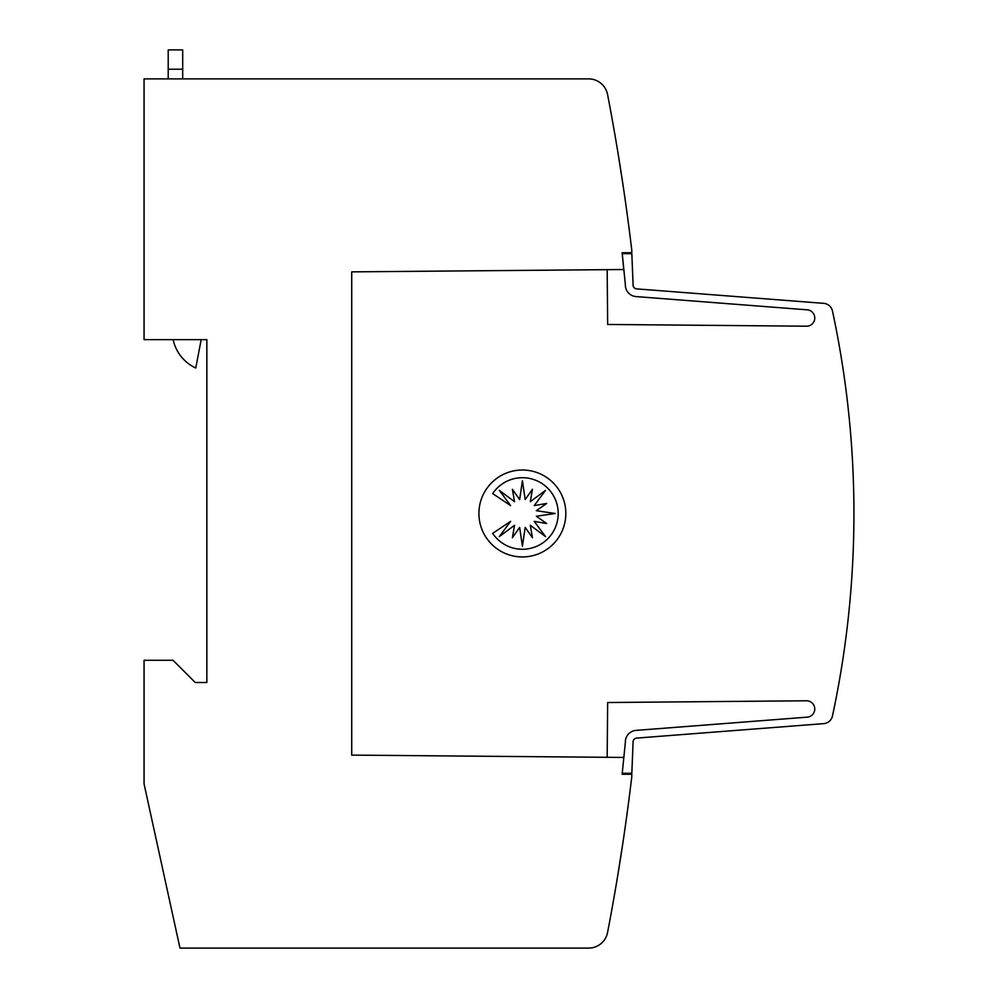 <?xml version="1.0" encoding="UTF-8"?>
<svg xmlns="http://www.w3.org/2000/svg" width="998" height="998" viewBox="0 0 998 998"><rect width="100%" height="100%" fill="white"/><g stroke="black" fill="none" stroke-linecap="round" stroke-linejoin="round"><path stroke-width="1.5" d="M607.171 269.635L607.657 324.462L806.209 326.196A8.209 8.209 0 0 0 814.767 318A8.209 8.209 0 0 0 806.908 309.804L636.038 296.581A11.589 11.589 0 0 1 625.359 284.517L622.241 253.679L631.834 253.679L633.081 284.854A3.867 3.867 0 0 0 636.637 288.884L823.762 303.355A9.656 9.656 0 0 1 832.457 310.964A965.802 965.802 0 0 1 832.457 716.015A9.656 9.656 0 0 1 823.762 723.625L636.637 738.096A3.867 3.867 0 0 0 633.081 742.113L631.834 773.288L622.241 773.288M623.837 757.445L622.141 774.261L631.796 774.261L631.796 776.669A2221.361 2221.361 0 0 1 607.582 932.431A19.311 19.311 0 0 1 588.608 948.1L179.977 948.1L144.061 783.917L144.061 660.289L173.041 660.289L195.259 682.507L206.848 682.507L206.848 339.644L144.061 339.644L144.061 78.879L588.608 78.879A19.311 19.311 0 0 1 607.582 94.548A2221.361 2221.361 0 0 1 631.796 250.311L631.796 252.719L622.141 252.719L623.775 269.522L351.72 271.868L351.72 755.112L623.837 757.445L625.359 742.45A11.589 11.589 0 0 1 636.038 730.386L806.908 717.175A8.209 8.209 0 0 0 814.767 708.979A8.209 8.209 0 0 0 806.209 700.783L607.657 702.517L607.171 757.345M636.637 738.096A3.867 3.867 0 0 0 633.069 741.951M623.039 841.863L617.725 875.67L623.039 841.863M623.039 185.117L617.725 151.309M565.829 513.483A43.463 43.463 0 0 1 522.378 556.946A43.463 43.463 0 0 1 478.915 513.483A43.463 43.463 0 0 1 522.378 470.021A43.463 43.463 0 0 1 565.829 513.483M558.206 513.483A35.791 35.791 0 0 1 492.663 533.369L510.614 521.368L499.299 536.612L514.531 525.285L512.386 537.722L519.646 527.406L522.416 546.193L525.185 527.406L532.458 537.722L530.3 525.285L545.544 536.612L534.217 521.368L546.654 523.526L536.338 516.253L555.125 513.483L536.338 510.714L546.654 503.454L534.217 505.599L545.544 490.355L530.3 501.682L532.458 489.257L525.185 499.561L522.416 480.786L519.646 499.561L512.386 489.257L514.531 501.682L499.299 490.355L510.614 505.599L492.663 493.598A35.791 35.791 0 0 1 558.206 513.483M168.213 49.9L182.696 49.9L168.213 49.9L168.213 78.879M182.696 78.879L182.696 49.9M201.172 339.644L195.758 368.025A40.781 40.781 0 0 1 173.128 339.644M833.829 317.426L834.403 320.233M633.069 285.029A3.867 3.867 0 0 0 636.637 288.884M168.213 69.211L182.696 69.211"/></g></svg>
